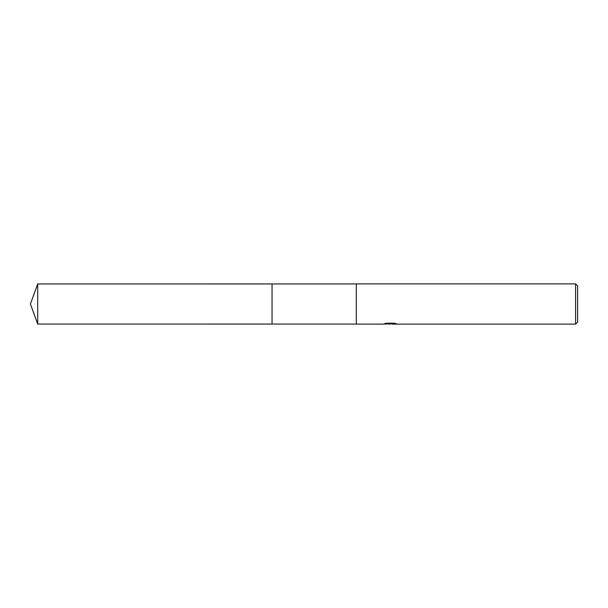 <?xml version="1.0" encoding="UTF-8"?>
<svg xmlns="http://www.w3.org/2000/svg" width="608" height="608" viewBox="0 0 608 608"><rect width="100%" height="100%" fill="white"/><g stroke="black" fill="none" stroke-linecap="round" stroke-linejoin="round"><path stroke-width="0.91" d="M356.303 324.056L272.05 324.056L272.057 283.944L356.303 283.944M272.05 324.056L272.05 283.944L272.05 324.064L37.704 324.056L37.704 283.944L272.05 283.936M391.886 323.798L387.494 323.92M389.834 324.117L388.884 324.117M575.586 324.117L575.586 283.883L577.6 285.897L577.6 322.103L575.586 324.117L391.97 324.117L391.886 323.699L394.782 323.327M385.768 323.327L390.64 323.327L390.64 323.737L382.994 324.117L356.303 324.117L356.303 283.883L575.586 283.883M391.886 323.714L384.21 323.737L386.3 323.205L394.242 323.205L396.538 323.798L391.886 324.102M37.704 283.944L30.4 304L37.704 324.056"/></g></svg>
